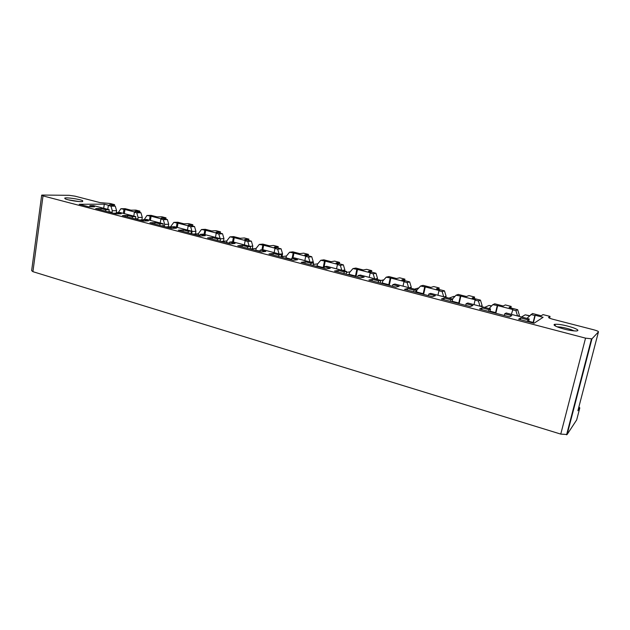<?xml version="1.0" encoding="UTF-8"?>
<svg xmlns="http://www.w3.org/2000/svg" width="630" height="630" viewBox="0 0 630 630"><rect width="100%" height="100%" fill="white"/><g stroke="black" fill="none" stroke-linecap="round" stroke-linejoin="round"><path stroke-width="0.94" d="M533.334 323.072L535.248 315.284L543.099 317.307L534.027 323.253L518.592 319.213L520.742 317.961L527.885 319.82L529.216 319L528.523 321.812M577.899 410.728L598.461 331.86L591.932 338.861L585.538 338.145L560.763 434.101L567.095 434.511L576.67 419.926L579.797 407.933L577.946 410.54M41.651 195.402L31.65 270.624L32.925 271.672L560.763 434.101M114.353 205.9L114.542 204.632L109.99 203.466L100.154 202.639L74.954 196.15L69.127 195.308L42.627 195.064L41.682 195.143L43.013 195.891L585.538 338.145M578.915 406.815L579.797 407.933M598.461 331.86C598.524 331.356 596.957 330.671 593.759 329.797L552.896 319.268C549.832 318.426 548.415 317.788 548.643 317.347L550.045 316.402L543.028 314.606L541.217 315.764L532.46 313.512L526.932 318.41M574.71 405.177L574.308 405.058M124.33 213.641L124.96 209.491L120.897 208.727L125.142 208.68L130.977 210.176L135.859 210.105L139.899 211.144L135.04 211.223L140.947 212.743L136.773 212.83L138.12 217.476L142.278 217.366L141.884 219.925M139.702 212.428L139.899 211.144M150.436 220.437L151.098 216.232L146.979 215.46L151.098 215.358L157.098 216.901L161.831 216.767L165.989 217.838L161.28 217.98L167.352 219.539L163.32 219.673L164.69 224.398L168.714 224.225L168.297 226.832M165.785 219.138L165.989 217.838M177.306 227.43L177.999 223.17L173.817 222.382L177.802 222.232L183.984 223.823L188.559 223.626L192.835 224.729L188.283 224.926L194.536 226.54L190.646 226.729L192.04 231.517L195.922 231.297L195.481 233.943M192.615 226.044L192.835 224.729M204.963 234.628L205.695 230.312L201.458 229.517L205.293 229.304L211.656 230.942L216.059 230.69L220.468 231.816L216.09 232.084L222.532 233.746L218.791 233.99L220.13 238.573M220.232 233.155L220.468 231.816M233.462 242.038L234.234 237.667L229.934 236.864L233.612 236.596L240.164 238.282L244.385 237.959L248.921 239.124L244.731 239.455L251.37 241.164L247.787 241.471L249.157 246.125M248.677 240.471L248.921 239.124M262.812 249.756L263.639 245.251L259.276 244.432L262.789 244.101L269.545 245.842L273.562 245.448L278.239 246.645L274.247 247.055L281.09 248.811L277.688 249.181L279.082 253.914M277.98 248.015L278.239 246.645M293.005 258.087L293.95 253.071L289.524 252.236L292.863 251.843L299.825 253.638L303.628 253.166L308.456 254.402L304.684 254.89L311.732 256.701L308.519 257.135L309.936 261.938M308.188 255.788L308.456 254.402M323.82 268.27L325.23 261.135L320.733 260.292L323.875 259.828L331.065 261.678L334.64 261.119L339.609 262.395L336.073 262.962L343.35 264.836L340.334 265.348L341.783 270.231M339.326 263.805L339.609 262.395M356.029 276.696L357.501 269.451L352.942 268.6L355.879 268.065L363.289 269.971L366.628 269.333L371.755 270.648L368.463 271.302L375.976 273.239L373.18 273.822L374.661 278.783M371.464 272.073L371.755 270.648M389.277 285.39L390.836 278.05L386.206 277.184L388.915 276.562L396.569 278.539L399.641 277.806L404.94 279.161L401.909 279.909L409.673 281.909L407.106 282.571L408.618 287.619M404.625 280.61L404.94 279.161M423.628 294.375L425.266 286.926L420.564 286.044L423.029 285.351L430.944 287.382L433.731 286.555L439.204 287.957L436.464 288.8L444.481 290.863L442.166 291.619L443.709 296.754M438.874 289.422L439.204 287.957M459.128 303.66L460.853 296.1L456.073 295.21L458.293 294.423L466.468 296.525L468.956 295.596L474.61 297.045L472.169 297.998L480.462 300.132L478.414 300.975L479.997 306.196M474.264 298.533L474.61 297.045M495.849 313.267L497.661 305.597L492.81 304.684L494.747 303.802L503.205 305.983L505.37 304.936L511.213 306.44L509.103 307.503L517.687 309.708L519.38 315.299L517.994 316.087M510.851 307.952L511.213 306.44M549.596 318.189L550.045 316.402M519.12 316.378L519.38 315.299M528.664 321.253L533.153 322.426L532.492 322.851M530.822 314.496L534.846 315.536L533.153 322.426M527.467 321.536L527.885 319.82M534.846 315.536L535.248 315.284M520.325 319.67L520.742 317.961M504.331 315.488L504.74 313.787L506.213 313.016L529.216 319M497.661 305.597L512.899 309.527L511.355 314.354M481.674 309.558L482.068 307.873L479.548 309.007L509.536 316.851L511.773 315.622L504.74 313.787M488.565 311.362L488.959 309.669L490.534 308.936L489.88 311.708M482.068 307.873L488.959 309.669M497.188 305.818L495.582 312.606L494.802 312.992M465.735 305.392L466.113 303.715L467.822 303.03L490.534 308.936M460.853 296.1L475.579 299.904L475.067 300.108L474.02 304.636M443.859 299.667L444.237 298.014L441.362 299.014L470.303 306.582L472.909 305.487L466.113 303.715M450.513 301.408L450.891 299.746L452.687 299.092L452.064 301.817M444.237 298.014L450.891 299.746M460.309 296.305L458.782 302.991L457.892 303.337M428.471 295.643L428.833 293.997L430.755 293.383L452.687 299.092M425.266 286.926L439.504 290.595L438.929 290.784L437.929 295.25M407.342 290.115L407.697 288.485L404.499 289.375L432.44 296.683L435.393 295.706L428.833 293.997M413.768 291.8L414.13 290.162L416.131 289.579L415.548 292.265M407.697 288.485L414.13 290.162M424.659 287.099L423.21 293.69L422.21 294.005M392.474 286.225L392.821 284.602L394.939 284.059L416.131 289.579M390.836 278.05L404.617 281.602L403.972 281.767L403.027 286.162M372.054 280.885L372.393 279.279L368.897 280.059L395.884 287.123L399.152 286.256L392.821 284.602M378.268 282.508L378.606 280.893L380.803 280.382L380.252 283.027M372.393 279.279L378.606 280.893M390.167 278.2L388.789 284.697L387.694 284.973M357.683 277.129L358.005 275.523L360.321 275.05L380.803 280.382M357.501 269.451L370.849 272.892L370.149 273.042L369.251 277.373M337.94 271.963L338.255 270.372L334.483 271.058L360.573 277.885L364.132 277.121L358.005 275.523M343.941 273.53L344.264 271.94L346.65 271.491L346.122 274.105M338.255 270.372L344.264 271.94M356.785 269.593L355.477 275.995L354.288 276.239M324.033 268.325L324.34 266.75L326.828 266.332L346.65 271.491M325.23 261.135L338.152 264.466L337.397 264.592L336.546 268.868M304.928 263.324L305.227 261.765L301.195 262.348L326.427 268.955L330.27 268.293L324.34 266.75M310.74 264.844L311.047 263.277L313.598 262.891L313.094 265.466M305.227 261.765L311.047 263.277M324.458 261.253L323.214 267.561L321.938 267.774M291.469 259.804L291.761 258.253L294.407 257.898L313.598 262.891M293.95 253.071L306.479 256.3L305.676 256.402L304.865 260.623M272.979 254.969L273.262 253.425L268.986 253.929L293.407 260.316L297.502 259.749L291.761 258.253M278.602 256.441L278.893 254.898L281.602 254.567L281.13 257.103M273.262 253.425L278.893 254.898M293.131 253.166L292.178 258.198M291.532 259.45L290.595 259.576M259.946 251.559L260.221 250.031L263.017 249.732L281.602 254.567M263.639 245.251L275.775 248.377L274.932 248.472L274.16 252.63M242.038 246.873L242.306 245.353L237.809 245.771L261.45 251.953L265.781 251.48L260.221 250.031M247.488 248.299L247.755 246.779L250.614 246.503L250.165 249M242.306 245.353L247.755 246.779M262.765 245.33L261.946 249.842M229.407 243.574L229.674 242.062L232.604 241.818L250.614 246.503M234.234 237.667L246.007 240.707L245.117 240.778L244.385 244.881M212.05 239.03L212.31 237.534L207.601 237.872L230.509 243.857L235.053 243.464L229.674 242.062M217.334 240.416L217.594 238.912L220.579 238.691L220.154 241.156M212.31 237.534L217.594 238.912M233.32 237.738L232.604 241.818M199.812 235.833L200.064 234.344L203.128 234.147L220.579 238.691M205.695 230.312L217.13 233.257L216.192 233.32L215.499 237.368M182.983 231.43L183.228 229.95L178.329 230.21L200.529 236.022L205.278 235.699L200.064 234.344M188.11 232.769L188.354 231.289L191.465 231.115L191.063 233.541M183.228 229.95L188.354 231.289M204.75 230.367L204.065 234.391M171.116 228.328L171.352 226.855L174.541 226.706L191.465 231.115M177.999 223.17L189.095 226.028L188.126 226.075L187.464 230.068M154.799 224.059L155.027 222.595L149.948 222.792L171.478 228.422L176.416 228.178L171.352 226.855M159.768 225.359L159.996 223.894L163.225 223.76L162.847 226.162M155.027 222.595L159.996 223.894M177.014 223.209L176.369 227.186M143.506 219.594L148.412 220.87L143.301 221.051L143.506 219.594L146.806 219.492L163.225 223.76M151.098 216.232L161.879 219.012L160.87 219.043L160.24 222.989M143.301 221.051L122.417 215.586L127.662 215.46L132.481 216.72L135.828 216.633L135.458 218.996M127.441 216.901L127.662 215.46M132.261 218.161L132.481 216.72M150.082 216.255L149.46 220.185M116.274 213.893L116.479 212.546L119.881 212.483L135.828 216.633M124.96 209.491L135.434 212.192L134.395 212.216L133.796 216.106M100.887 209.955L101.091 208.538L95.697 208.601L115.967 213.901L121.243 213.791L116.479 212.546M105.572 211.176L105.777 209.758L109.218 209.711L108.872 212.042M101.091 208.538L105.777 209.758M123.913 209.507L123.322 213.381M89.72 206.861L89.893 205.616L93.397 205.593L109.218 209.711M103.698 208.27L104.304 204.167L109.407 205.482L108.336 205.49L107.769 209.333M104.304 204.167L79.199 204.285L89.09 206.868L94.524 206.821L89.893 205.616M108.336 205.49L110.982 206.167L112.305 210.759L112.061 212.389L108.943 211.578M114.542 204.632L109.533 204.663L115.274 206.136L116.589 210.688L112.305 210.759M115.274 206.136L110.982 206.167M116.211 213.216L116.589 210.688M574.135 330.923L571.339 329.726C565.827 327.891 561.094 326.931 557.14 326.82M573.158 327.718C564.937 325.088 558.739 323.962 554.573 324.324C553.219 324.844 554.565 325.868 558.621 327.387C565.472 329.671 571.355 330.876 576.261 330.994C579.198 330.703 578.159 329.608 573.158 327.718M79.183 201.553L68.497 199.875M82.632 200.663C79.593 199.104 65.733 197.143 64.701 198.135L65.229 198.836C67.851 200.222 80.073 202.12 82.68 201.553L82.632 200.663M134.395 212.216L136.773 212.83M160.87 219.043L163.32 219.673M188.126 226.075L190.646 226.729M216.192 233.32L218.791 233.99M245.117 240.778L247.787 241.471M274.932 248.472L277.688 249.181M305.676 256.402L308.519 257.135M337.397 264.592L340.334 265.348M370.149 273.042L373.18 273.822M403.972 281.767L407.106 282.571M438.929 290.784L442.166 291.619M475.067 300.108L478.414 300.975M512.458 309.755L515.923 310.653L517.537 315.961M517.687 309.708L515.923 310.653M490.006 311.149L495.582 312.606M492.81 304.684L489.069 308.558M481.879 306.684L482.123 305.621L480.509 306.33M452.19 301.266L458.782 302.991M456.073 295.21L452.482 299.037M445.867 297.313L446.103 296.265L444.276 296.903M415.556 292.21L416.485 291.934L423.21 293.69M420.564 286.044L416.895 290.06L416.485 291.934M411.036 288.249L411.264 287.217L409.232 287.784M381.166 283.272L382.284 282.996L388.789 284.697M386.206 277.184L382.67 281.153L382.284 282.996M377.323 279.476L377.535 278.46L375.322 278.956M347.965 274.586L349.177 274.349L355.477 275.995M352.942 268.6L349.54 272.522L349.177 274.349M344.673 270.979L344.878 269.979L342.492 270.412M315.819 266.175L317.111 265.97L323.214 267.561M320.733 260.292L317.457 264.175L317.111 265.97M313.039 262.749L313.228 261.757L310.692 262.135M284.666 258.024L286.036 257.851L291.564 259.292M289.524 252.236L286.366 256.079L286.036 257.851M282.035 256.583L282.555 253.795L279.87 254.118M254.465 250.126L260.04 251.055M259.276 244.432L256.229 248.228L255.906 249.976M252.315 248.803L252.811 246.07L249.976 246.338M225.178 242.463L229.493 243.078M229.934 236.864L226.989 240.613L226.69 242.345M223.477 241.258L223.941 238.573L220.555 238.825M196.765 235.037L199.899 235.344M201.458 229.517L198.623 233.226L198.332 234.935M191.111 233.25L191.756 233.21L192.04 231.517M191.142 233.053L191.756 233.21M169.179 227.816L171.195 227.839M173.817 222.382L171.077 226.06L170.809 227.737M162.847 226.139L164.422 226.068L164.69 224.398M162.918 225.682L164.422 226.068M146.979 215.46L144.254 219.571M142.38 220.807L143.325 220.776M136.167 219.185L137.868 219.13L138.12 217.476M135.537 218.523L137.868 219.13M120.897 208.727L118.306 212.515M110.313 212.42L112.061 212.389M140.947 212.743L142.278 217.366M167.352 219.539L168.714 224.225M194.536 226.54L195.922 231.297M222.532 233.746L223.941 238.573M251.37 241.164L252.811 246.07M281.09 248.811L282.555 253.795M311.732 256.701L313.228 261.757M343.35 264.836L344.878 269.979M375.976 273.239L377.535 278.46M409.673 281.909L411.264 287.217M444.481 290.863L446.103 296.265M480.462 300.132L482.123 305.621M116.377 213.208L113.55 213.263M143.459 219.878L139.317 220.004M170.974 226.706L165.84 226.942M198.529 233.746L193.134 234.084M226.926 240.983L221.248 241.44M256.19 248.409L250.22 249.015M286.406 256.032L281.208 256.686M317.764 263.812L313.283 264.505M350.217 271.75L346.453 272.467M383.867 279.807L380.78 280.523M418.879 287.878L414.477 289.146M454.852 296.517L453.891 296.368L454.773 296.596M453.891 296.368L448.977 298.124M491.668 305.873L488.959 305.448L491.447 306.093M488.959 305.448L484.62 307.401M529.633 315.693L525.199 314.827L529.405 315.913M525.199 314.827L521.475 316.992M591.932 338.861L567.095 434.511M32.925 271.672L43.013 195.891M591.452 339.019L566.583 434.818M555.644 326.135L554.573 324.324M65.221 198.836L64.701 198.135"/></g></svg>
